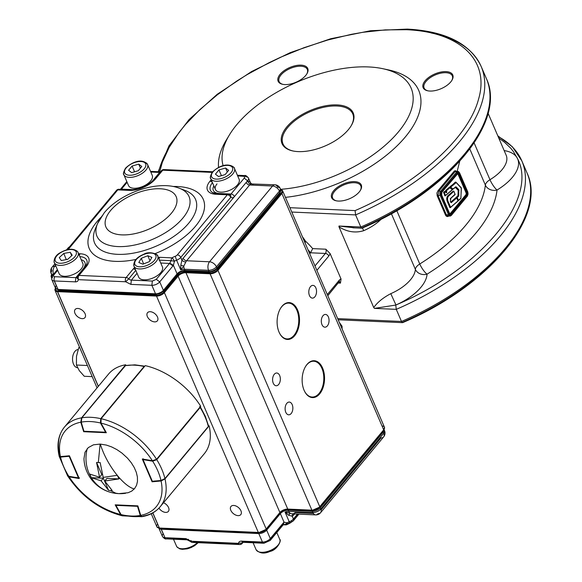 <?xml version="1.0" encoding="UTF-8"?>
<svg xmlns="http://www.w3.org/2000/svg" width="582" height="582" viewBox="0 0 582 582"><rect width="100%" height="100%" fill="white"/><g stroke="black" fill="none" stroke-linecap="round" stroke-linejoin="round"><path stroke-width="0.87" d="M302.349 236.612L305.194 240.65L304.466 241.523M305.194 240.65L305.223 243.269M339.226 322.239L342.07 326.276L341.343 327.149M342.07 326.276L342.1 328.895M237.674 175.917L244.149 176.346L244.673 177.074L244.236 178.107L247.874 181.053A9.116 5.529 92.6 0 0 246.171 182.464L247.692 180.638A6.075 3.019 -23.3 0 0 248.449 178.019L250.784 183.446L249.831 181.839L247.874 181.053A3.041 2.284 -117.3 0 0 250.762 184.05L252.071 183.977A6.075 3.681 -87.4 0 1 253.366 185.163M158.981 260.118L171.203 260.663L169.748 263.115L173.414 265.341L174.433 261.253A3.041 0.778 -122 0 0 171.996 257.862L159.781 257.317A20.45 10.149 -23.3 0 0 158.275 257.302M180.784 265.217L180.755 269.888L183.796 266.061L185.804 262.053A6.075 3.681 -87.4 0 1 186.604 260.765L249.627 184.996L272.551 186.022L209.527 261.791L186.604 260.765A3.041 1.884 -140.2 0 1 183.148 258.241A9.116 5.529 92.6 0 0 181.948 260.161L180.784 265.217L183.796 266.061A6.075 3.681 92.6 0 0 184.436 269.219L208.567 270.295L209.091 271.503L184.96 270.426L184.436 269.219A6.075 3.019 156.7 0 0 180.755 269.888L176.586 260.198A6.075 3.019 -23.3 0 0 180.769 257.419L230.77 197.305A3.041 2.248 -54.6 0 0 230.116 194.723L230.116 194.723A3.041 2.248 -54.6 0 0 229.155 194.403A3.041 1.841 92.6 0 0 228.493 194.162A3.041 1.841 92.6 0 0 227.315 194.781L177.314 254.894A3.041 1.506 156.7 0 1 175.218 256.284A9.116 4.525 -23.3 0 0 171.996 257.862A3.041 1.841 -87.4 0 0 171.203 260.663L174.433 261.253A6.075 3.019 156.7 0 1 176.586 260.198L175.218 256.284M280.342 189.121A6.075 3.019 156.7 0 1 280.735 189.674L280.211 188.459A6.075 3.019 -23.3 0 1 279.462 191.078L279.978 192.293L216.962 268.062L216.439 266.847L279.462 191.078A6.075 3.776 39.8 0 0 272.551 186.022A6.075 3.681 -87.4 0 1 274.908 184.792L252.071 183.977M249.831 181.839L251.373 183.796M177.314 254.894A3.041 1.884 -140.2 0 1 180.769 257.419L181.948 260.161A3.041 1.36 -154.9 0 0 185.804 262.053M283.405 524.578L284.896 524.644L283.543 524.404L284.023 522.17L287.086 522.818A3.041 0.778 58 0 1 287.297 524.426A3.041 0.778 58 0 1 286.73 524.273A3.041 1.841 92.6 0 1 285.551 524.884L283.238 524.782M294.55 513.95L293.714 514.961A9.116 5.529 -87.4 0 1 292.237 516.249L288.432 515.172L285.056 512.08L292.31 513.855L294.099 513.506A6.075 3.681 92.6 0 0 295.081 512.647L313.407 513.462M292.906 513.877A3.041 2.248 59.4 0 0 292.237 516.249L293.415 518.991A6.075 3.019 -23.3 0 1 289.232 521.763L289.974 523.116L287.297 524.426A3.041 3.041 0 0 1 285.551 524.884A3.041 1.841 92.6 0 1 284.896 524.644L287.086 522.818A6.075 3.019 156.7 0 1 289.232 521.763L285.056 512.08A6.075 3.019 156.7 0 1 288.745 511.411L312.869 512.487L312.352 511.272L288.221 510.196L288.745 511.411A6.075 3.681 -87.4 0 0 290.331 513.433L288.432 515.172M283.609 524.36L283.543 522.665L284.023 522.17L280.349 513.644L266.651 530.115L270.303 538.59L283.543 522.665M82.229 318.645A6.38 3.965 -140.2 0 0 84.943 317.634A6.38 3.965 -140.2 0 0 84.077 312.061A6.38 3.965 -140.2 0 0 77.85 308.467A6.38 3.965 -140.2 0 0 75.136 309.478A6.38 3.965 -140.2 0 0 76.002 315.051A6.38 3.965 -140.2 0 0 82.229 318.645M154.616 321.875A6.38 3.965 -140.2 0 0 157.329 320.864A6.38 3.965 -140.2 0 0 156.463 315.291A6.38 3.965 -140.2 0 0 150.236 311.705A6.38 3.965 -140.2 0 0 147.522 312.709A6.38 3.965 -140.2 0 0 148.388 318.289A6.38 3.965 -140.2 0 0 154.616 321.875M238.06 515.623A6.38 3.965 -140.2 0 0 240.773 514.619A6.38 3.965 -140.2 0 0 239.9 509.046A6.38 3.965 -140.2 0 0 233.68 505.452A6.38 3.965 -140.2 0 0 230.967 506.464A6.38 3.965 -140.2 0 0 231.832 512.036A6.38 3.965 -140.2 0 0 238.06 515.623M158.966 508.115A6.38 3.965 -140.2 0 0 165.674 512.393A6.38 3.965 -140.2 0 0 168.387 511.389A6.38 3.965 -140.2 0 0 163.513 502.746M291.175 413.526A6.38 3.87 92.6 0 0 292.724 406.491A6.38 3.87 92.6 0 0 289.269 402.067A6.38 3.87 92.6 0 0 286.795 403.355A6.38 3.87 92.6 0 0 285.245 410.383A6.38 3.87 92.6 0 0 288.701 414.813A6.38 3.87 92.6 0 0 291.175 413.526M278.662 384.462A6.38 3.87 92.6 0 0 280.211 377.434A6.38 3.87 92.6 0 0 276.756 373.004A6.38 3.87 92.6 0 0 274.275 374.291A6.38 3.87 92.6 0 0 272.725 381.319A6.38 3.87 92.6 0 0 276.181 385.75A6.38 3.87 92.6 0 0 278.662 384.462M327.368 325.891A6.38 3.87 92.6 0 0 328.925 318.863A6.38 3.87 92.6 0 0 325.462 314.433A6.38 3.87 92.6 0 0 322.988 315.72A6.38 3.87 92.6 0 0 321.439 322.755A6.38 3.87 92.6 0 0 324.894 327.179A6.38 3.87 92.6 0 0 327.368 325.891M314.855 296.835A6.38 3.87 92.6 0 0 316.404 289.8A6.38 3.87 92.6 0 0 312.949 285.376A6.38 3.87 92.6 0 0 310.475 286.657A6.38 3.87 92.6 0 0 308.926 293.692A6.38 3.87 92.6 0 0 312.381 298.115A6.38 3.87 92.6 0 0 314.855 296.835M304.204 390.522A17.918 10.869 92.6 0 0 312.119 397.04A17.918 10.869 92.6 0 0 319.074 393.425A17.918 10.869 92.6 0 0 321.897 368.341A17.918 10.869 92.6 0 0 313.72 361.233A17.918 10.869 92.6 0 0 306.765 364.849A17.918 10.869 92.6 0 0 305.252 367.024M279.171 332.395A17.918 10.869 92.6 0 0 287.086 338.913A17.918 10.869 92.6 0 0 294.041 335.297A17.918 10.869 92.6 0 0 296.864 310.213A17.918 10.869 92.6 0 0 288.687 303.106A17.918 10.869 92.6 0 0 281.732 306.721A17.918 10.869 92.6 0 0 280.218 308.897M281.972 306.314A18.449 11.189 -87.4 0 1 297.555 309.908A18.449 11.189 -87.4 0 1 294.645 335.741A18.449 11.189 -87.4 0 1 279.251 332.569A18.449 11.189 -87.4 0 1 280.313 308.729A18.449 11.189 -87.4 0 1 281.972 306.314M307.005 364.441A18.449 11.189 -87.4 0 1 322.588 368.035A18.449 11.189 -87.4 0 1 319.678 393.868A18.449 11.189 -87.4 0 1 304.284 390.697A18.449 11.189 -87.4 0 1 305.346 366.849A18.449 11.189 -87.4 0 1 307.005 364.441M79.232 478.542L69.178 476.876A59.233 36.79 -140.2 0 0 120.525 514.459L115.178 504.849L137.854 505.86L140.735 515.361A59.233 36.79 -140.2 0 0 161.083 480.979L152.098 481.794L142.299 459.031L152.353 460.697A59.233 36.79 -140.2 0 0 100.999 423.114L106.353 432.724L83.677 431.706L80.796 422.212A59.233 36.79 -140.2 0 0 60.448 456.594L69.425 455.779L79.232 478.542M120.525 514.459L122.205 515.776M67.687 475.916L69.178 476.876M67.672 474.432L67.49 475.647L67.999 476.127L78.512 477.968L69.185 456.303L60.557 457.088A0.611 0.407 84.8 0 1 60.455 456.594L59.146 456.077L59.575 454.978A62.274 38.681 39.8 0 1 64.413 427.137A62.274 38.681 39.8 0 1 81.553 417.847L125.697 364.769L125.865 365.314M81.553 417.847L80.796 422.212M100.999 423.114L101.101 418.72A62.274 38.681 39.8 0 1 156.551 459.314L200.695 406.236A62.274 38.681 39.8 0 0 145.245 365.642L101.101 418.72M156.551 459.314L152.353 460.697M161.083 480.979L164.997 478.928A62.274 38.681 39.8 0 1 160.159 506.777A62.274 38.681 39.8 0 1 143.019 516.059L142.146 516.641L140.735 515.361M208.523 425.908L209.142 425.849L164.997 478.928M59.146 456.077C56.563 444.473 58.316 434.827 64.413 427.137L108.558 374.059A62.274 38.681 39.8 0 1 125.697 364.769M209.142 425.849A62.274 38.681 39.8 0 1 204.311 453.698L160.159 506.777C155.714 512.007 149.712 515.303 142.146 516.641M164.932 478.651L208.058 426.795A0.611 0.378 -140.2 0 0 208.254 426.701L164.873 478.862A0.611 0.378 -140.2 0 1 164.677 478.957L161.549 480.594A0.611 0.407 -95.2 0 1 160.974 480.477L164.917 478.586L208.254 426.701A0.611 0.378 -140.2 0 0 208.305 426.424A62.274 38.681 -140.2 0 0 205.133 417.003A62.274 38.681 -140.2 0 0 200.15 407.495L156.769 459.656L152.673 461.206L152.666 460.733M199.677 406.52L200.15 407.495A0.611 0.378 -140.2 0 0 199.881 407.218M161.105 480.637L152.921 481.379A0.611 0.407 -95.2 0 1 152.702 481.503L161.338 480.717L164.873 478.862A0.611 0.378 -140.2 0 0 164.917 478.586A62.274 38.681 39.8 0 0 161.752 469.165A62.274 38.681 39.8 0 0 156.769 459.656A0.611 0.378 -140.2 0 0 156.493 459.38M141.986 516.656L140.735 516.256L140.277 515.448L140.742 515.39M120.91 514.292L122.387 515.827L123.85 515.274A62.274 38.681 39.8 0 0 133.671 516.605A62.274 38.681 39.8 0 0 140.851 516.372M115.723 504.878A0.611 0.378 -140.2 0 0 115.789 505.031L120.845 514.517L122.431 515.834L141.804 516.7M144.794 366.187L134.879 364.841L125.254 365.634L81.866 417.796L81.254 422.125L81.662 418.189M100.868 422.845L100.453 422.983L100.73 418.64L144.11 366.478A62.274 38.681 -140.2 0 0 134.289 365.147A62.274 38.681 -140.2 0 0 125.254 365.634A0.611 0.378 -140.2 0 0 125.079 365.729L125.079 365.729A0.611 0.378 -140.2 0 0 125.021 365.911M101.042 418.793A0.611 0.378 -140.2 0 0 100.73 418.64A62.274 38.681 39.8 0 0 90.908 417.309A62.274 38.681 39.8 0 0 81.866 417.796A0.611 0.378 -140.2 0 0 81.698 417.891L80.978 421.935L83.815 430.796L81.182 422.11M78.948 477.873L69.062 476.6L67.527 475.712L59.233 456.455L60.557 457.088A59.233 36.79 -140.2 0 0 68.858 476.367L78.526 478.011M104.753 481.03L106.964 478.368L119.041 478.906L104.753 481.03L112.18 490.488L110.427 490.524L108.565 490.328L101.13 480.87L91.272 477.669L103.341 478.208L101.13 480.87M99.566 477.233L101.777 474.577L96.561 462.457L99.566 477.233L89.701 474.039L91.381 477.749A36.382 34.185 105 0 0 110.878 492.43A36.382 36.382 0 0 0 118.699 493.638L128.084 492.743L131.75 491.092L134.602 488.582L136.537 485.315L137.483 481.401L137.41 477.022L136.304 472.308L134.224 467.47L131.241 462.683L127.465 458.114L121.878 453.029L116.895 449.61L111.693 446.932L106.448 445.099L100.359 444.095A36.382 12.869 59.1 0 0 117.244 475.341L119.041 478.906M96.561 462.457L100.177 462.617L103.189 477.393L117.477 475.276M108.565 490.328L103.341 478.208M98.322 462.421L100.126 444.081L93.447 444.823L88.253 447.631L84.994 452.258L83.968 458.703A36.382 36.382 0 0 0 110.878 492.43A36.382 34.185 105 0 0 116.997 493.456M125.559 493.296A36.382 36.382 0 0 1 118.699 493.638L115.767 493.187L110.427 490.524M79.778 347.803L78.737 347.76L76.497 356.344L76.417 365.023L79.261 370.596L84.259 376.27L92.196 376.627M87.409 365.511L76.417 365.023M79.465 347.068L78.737 347.76M77.552 367.729A9.116 5.529 -87.4 0 1 72.714 361.313A9.116 5.529 -87.4 0 1 74.94 351.368A9.116 5.529 -87.4 0 1 78.119 349.527M82.542 262.904A12.913 6.409 156.7 0 1 82.811 263.399A12.913 6.409 156.7 0 1 74.009 274.158A12.913 6.409 156.7 0 1 59.364 274.115A12.913 6.409 156.7 0 1 59.095 273.613A12.913 6.409 156.7 0 1 58.92 273.074M63.787 253.439L59.284 257.571L61.234 260.525L67.687 259.354L72.19 255.222L70.24 252.268L63.787 253.439L66.268 259.608M71.71 255.665L70.24 252.268M66.392 259.499L67.81 259.237M153.357 253.468A12.913 6.409 156.7 0 1 157.737 256.058C158.821 254.574 149.363 250.587 143.769 254.276C136.494 257.28 133.249 261.282 134.027 266.272L138.72 277.17A12.913 6.409 -23.3 0 0 152.346 278.261A12.913 6.409 -23.3 0 0 162.436 266.956L157.737 256.058A12.913 6.409 156.7 0 1 147.646 267.364A12.913 6.409 156.7 0 1 134.027 266.272A12.913 6.409 156.7 0 1 135.155 261.311M151.909 257.375L149.472 261.594L142.925 264.17L138.807 262.526L141.251 258.306L147.799 255.731L151.909 257.375M143.652 263.886L141.251 258.306M149.96 260.751L147.799 255.731M217.006 183.912A12.913 6.409 -23.3 0 0 215.405 189.477A12.913 6.409 -23.3 0 0 225.139 191.747A12.913 6.409 -23.3 0 0 237.514 184.829A12.913 6.409 -23.3 0 0 239.122 179.263L234.43 168.365A12.913 6.409 156.7 0 1 232.822 173.931A12.913 6.409 156.7 0 1 220.447 180.849A12.913 6.409 156.7 0 1 210.713 178.579A12.913 6.409 156.7 0 1 211.841 173.618M218.512 176.513L215.435 174.171L218.963 169.922L225.583 168.016L228.661 170.359L225.132 174.6L218.512 176.513M221.436 175.669L218.963 169.922M227.3 172.003L225.583 168.016M124.985 169.74A12.913 6.409 -23.3 0 0 123.85 174.702C122.918 174.222 123.464 172.061 125.494 168.22C130.579 163.135 141.652 157.169 147.566 164.488L152.258 175.386A12.913 6.409 156.7 0 1 150.658 180.951A12.913 6.409 156.7 0 1 138.276 187.87A12.913 6.409 156.7 0 1 128.542 185.6L123.85 174.702A12.913 6.409 -23.3 0 0 133.584 176.972A12.913 6.409 -23.3 0 0 145.958 170.053A12.913 6.409 -23.3 0 0 147.566 164.488A12.913 6.409 -23.3 0 0 143.179 161.905M131.656 172.636L138.269 170.722L141.804 166.474L138.72 164.139L132.099 166.045L128.571 170.293L131.656 172.636M140.437 168.118L138.72 164.139M134.573 171.792L132.099 166.045M298.188 151.604A38.754 19.235 156.7 0 1 292.761 150.934A38.754 19.235 156.7 0 1 288.796 124.686A38.754 19.235 156.7 0 1 337.029 104.906A38.754 19.235 156.7 0 1 351.164 125.777A38.754 19.235 156.7 0 1 298.188 151.604M350.953 126.119A37.968 18.85 -23.3 0 0 352.75 113.861A37.968 18.85 -23.3 0 0 336.905 106.004A37.968 18.85 -23.3 0 0 287.719 127.531A37.968 18.85 -23.3 0 0 283.005 143.9A37.968 18.85 -23.3 0 0 293.153 151.014M338.375 201.059A16.136 8.01 156.7 0 1 336.112 200.775A16.136 8.01 156.7 0 1 334.461 189.848A16.136 8.01 156.7 0 1 354.547 181.62A16.136 8.01 156.7 0 1 360.425 190.307A16.136 8.01 156.7 0 1 338.375 201.059M360.214 190.649A15.35 7.617 -23.3 0 0 360.825 185.891A15.35 7.617 -23.3 0 0 354.423 182.712A15.35 7.617 -23.3 0 0 338.477 187.87A15.35 7.617 -23.3 0 0 332.635 198.033A15.35 7.617 -23.3 0 0 336.512 200.855M284.845 84.579A16.136 8.01 156.7 0 1 282.59 84.295A16.136 8.01 156.7 0 1 280.939 73.376A16.136 8.01 156.7 0 1 301.018 65.14A16.136 8.01 156.7 0 1 306.896 73.827A16.136 8.01 156.7 0 1 284.845 84.579M306.685 74.169A15.35 7.617 -23.3 0 0 307.296 69.411A15.35 7.617 -23.3 0 0 300.894 66.232A15.35 7.617 -23.3 0 0 284.954 71.39A15.35 7.617 -23.3 0 0 279.105 81.553A15.35 7.617 -23.3 0 0 282.983 84.375M450.766 81.902A16.136 8.01 156.7 0 1 429.872 91.054A16.136 8.01 156.7 0 1 427.61 90.77A16.136 8.01 156.7 0 1 425.136 80.76A16.136 8.01 156.7 0 1 444.954 71.601A16.136 8.01 156.7 0 1 451.923 80.301A16.136 8.01 156.7 0 1 450.766 81.902M451.705 80.643A15.35 7.617 -23.3 0 0 452.323 75.886A15.35 7.617 -23.3 0 0 440.749 73.186A15.35 7.617 -23.3 0 0 426.031 81.415A15.35 7.617 -23.3 0 0 424.125 88.028A15.35 7.617 -23.3 0 0 428.003 90.85M456.724 171.952L455.961 171.326L455.088 171.61L438.857 191.136L437.991 195.377L446.336 214.751L447.645 215.929L449.028 215.58M449.028 215.827C447.609 216.999 446.438 216.751 445.506 215.078L437.162 195.705L436.929 192.955L438.13 190.525L454.346 171.021L455.451 170.679L456.324 171.326M457.459 172.57L456.681 172.003A3.041 1.841 -87.4 0 1 457.859 171.392L459.533 172.738L467.877 192.111L467.404 196.112L451.421 215.333L449.951 216.053A3.041 1.841 -87.4 0 0 451.13 215.442A0.684 0.422 -140.2 0 0 451.436 214.918L467.419 195.705A2.357 1.426 92.6 0 0 467.79 192.409L459.445 173.029A2.357 1.426 92.6 0 0 457.459 172.57L441.476 191.791L438.13 190.525M447.878 215.958L449.951 216.053A3.041 1.841 -87.4 0 1 448.562 214.853L440.218 195.472A3.041 1.841 -87.4 0 1 440.698 191.223L456.681 172.003L454.033 171.399M445.543 195.559L452.374 189.747L449.893 187.79L446.307 190.874L446.823 192.067L446.314 192.446M445.215 195.639L445.543 195.457L445.215 195.639L443.964 192.729L444.764 191.74M446.823 192.067L446.539 192.715L445.077 192.024L443.899 192.722L445.332 195.683L444.801 195.763L443.68 192.118L444.692 191.5L446.416 192.213L445.958 190.634L449.813 187.535M450.017 187.644L452.352 189.608L445.543 195.457L444.299 192.562L443.557 192.875M445.972 192.118L445.681 190.394L446.307 190.874L449.893 187.79M446.539 192.715L445.965 191.012L445.557 191.151M450.279 207.447L450.613 207.265L450.279 207.447L447.834 201.743C446.663 198.782 447.129 196.556 449.231 195.065L453.844 191.296L449.508 195.312C447.471 196.723 447.027 198.818 448.176 201.59L450.613 207.265L457.99 200.906L456.637 197.771M449.508 195.312L449.166 195.065L453.574 191.245L453.938 191.5L453.72 191.158L453.298 191.005L448.889 194.825C446.663 196.432 446.176 198.789 447.434 201.889L449.871 207.57L450.497 207.512M451.268 202.667L456.71 197.967L450.875 202.529L450.323 201.227L450.985 198.004L455.117 194.221M453.938 191.5L455.153 194.563L450.992 198.098M450.985 198.004L450.112 199.029M450.613 207.367L457.961 201.096L450.257 207.716M457.925 200.754L456.732 197.975M450.766 202.085L456.092 197.487L456.455 197.705M453.174 188.903L456.106 186.88L458.74 189.572L458.783 195.668L457.226 197.553L458.492 200.514L456.885 197.705L457.234 197.516M455.35 187.077L458.551 190.358L458.347 195.654L456.819 197.698L458.085 200.637L460.849 198.244L461.388 188.226L456.201 182.581L450.388 187.389L450.395 186.88L456.084 182.311M445.681 190.394L449.275 187.309L450.323 187.389L452.971 189.121M449.937 187.491L450.053 186.64L455.902 182.115M452.076 189.208L450.046 187.6M452.083 189.179L452.636 189.143L450.053 186.64M453.043 189.157L452.287 189.368M445.434 195.705L444.801 195.763M456.092 197.487L457.983 195.639L458.187 190.343L455.211 187.295M458.376 200.725L457.83 200.928M456.426 197.494L456.761 197.858M448.889 194.825L449.166 195.065C447.005 196.6 446.539 198.818 447.769 201.736L450.403 207.49L449.871 207.57M316.884 270.346L328.823 255.985A6.075 3.681 92.6 0 0 330.067 253.505L341.059 279.025A6.075 3.681 92.6 0 0 339.255 280.204L327.31 294.565M517.042 232.247A171.625 85.19 -23.3 0 1 403.064 322.013L402.388 322.632L401.493 321.468L337.669 318.616M354.714 227.86L338.964 226.034L338.986 226.835L373.746 307.551L374.43 308.38L396.277 309.355L401.493 321.468A174.658 86.696 156.7 0 0 527.052 173C547.808 216.759 487.621 286.73 402.664 322.624L402.388 322.632M339.255 281.928A3.041 1.841 -87.4 0 1 339.27 281.935A3.041 1.841 -87.4 0 1 340.448 283.114L341.059 279.025M291.778 212.052L355.602 214.903L360.818 227.009L338.964 226.034M330.067 253.505L325.847 249.205L312.672 248.616A53.158 33.021 -140.2 0 0 305.208 240.912M158.173 171.697L168.969 145.878L189.055 119.594L217.159 94.328L251.591 71.542L290.236 52.627L330.722 38.739L370.574 30.73L407.378 29.1C445.645 31.202 470.234 43.643 481.154 66.435A174.658 86.696 -23.3 0 1 355.602 214.903L355.085 210.604L289.901 207.694M308.031 249.794A50.117 31.13 39.8 0 1 310.577 252.799L309.755 253.788M497.792 135.802L512.407 146.81L521.836 160.887A174.658 86.696 -23.3 0 1 396.277 309.355L395.767 305.063L374.43 308.38M390.784 293.663L395.956 304.975A42.53 21.112 -23.3 0 0 420.917 287.297A42.53 21.112 -23.3 0 0 427.057 274.158A9.116 7.675 3.4 0 1 415.373 269.386A33.414 16.587 156.7 0 1 410.55 279.709A33.414 16.587 156.7 0 1 390.784 293.663C383.109 297.693 377.434 302.32 373.746 307.551M338.986 226.835C347.127 231.942 355.355 233.229 363.67 230.698L362.491 227.948M476.36 137.796A171.625 85.19 -23.3 0 1 362.579 227.475L361.706 228.173L360.818 227.009A174.658 86.696 156.7 0 0 486.37 78.541C507.126 122.307 446.94 192.271 361.989 228.173L361.706 228.173M325.847 249.205A3.041 1.841 -87.4 0 1 326.138 251.453A3.041 1.841 -87.4 0 1 325.367 253.454L310.577 252.799L312.672 248.616M385.75 69.396A107.837 53.529 156.7 0 1 388.841 69.993A107.837 53.529 156.7 0 1 406.134 135.97A107.837 53.529 156.7 0 1 285.449 197.363M218.556 167.434A107.837 53.529 156.7 0 1 226.34 139.978A107.837 53.529 156.7 0 1 228.028 137.323M223.139 165.71A101.763 50.51 156.7 0 1 229.512 134.748A101.763 50.51 156.7 0 1 368.602 66.945A101.763 50.51 156.7 0 1 382.861 68.705A101.763 50.51 156.7 0 1 397.833 132.587A101.763 50.51 156.7 0 1 280.589 189.325M209.222 271.75L186.24 270.725A1.52 0.924 92.6 0 1 185.651 271.03A1.52 0.924 92.6 0 1 184.96 270.426A6.075 3.019 -23.3 0 0 177.088 273.875A1.52 0.946 39.8 0 1 177.052 274.791L163.353 291.262L156.216 294.39A1.52 0.924 -87.4 0 1 155.518 293.794A6.075 3.019 156.7 0 0 163.389 290.345L159.737 281.87L173.414 265.341L177.088 273.875L163.389 290.345A1.52 0.946 39.8 0 1 163.353 291.262A1.52 0.946 39.8 0 1 162.705 291.502A4.554 2.263 -23.3 0 1 156.805 294.085A1.52 0.924 -87.4 0 1 156.216 294.39L58.738 290.04L55.508 288.185A6.075 3.019 156.7 0 0 58.04 289.436L54.388 280.961L75.995 281.884L77.515 281.361L78.519 279.666L125.654 281.768L130.877 284.38L151.873 285.311L155.518 293.794L58.04 289.436A1.52 0.924 -87.4 0 0 58.738 290.04A1.52 0.924 -87.4 0 0 59.328 289.734L155.656 294.034M217.042 268.302L279.978 192.293A6.075 3.019 156.7 0 0 280.735 189.674A6.075 3.019 156.7 0 1 282.648 190.852A6.075 3.019 156.7 0 1 281.892 193.471L217.959 270.339L319.758 506.718L383.691 429.843L281.892 193.471A0.611 0.378 39.8 0 0 281.201 192.962A5.471 2.714 -23.3 0 0 280.735 189.674L279.942 193.209L279.295 193.45M210.371 271.801A4.554 2.263 -23.3 0 0 216.271 269.219A1.52 0.946 39.8 0 0 216.919 268.979L209.782 272.107A1.52 0.924 92.6 0 0 210.371 271.801M177.19 274.209A7.595 3.768 156.7 0 1 185.149 270.746M163.469 290.585L176.404 275.031A1.52 0.946 39.8 0 0 177.052 274.791L185.651 271.03L209.782 272.107A1.52 0.924 92.6 0 1 209.091 271.503A6.075 3.019 156.7 0 0 216.962 268.062A1.52 0.946 39.8 0 1 216.919 268.979L279.942 193.209M155.219 253.585A62.092 30.824 -23.3 0 0 195.581 226.136A62.092 30.824 -23.3 0 0 172.883 186.473M100.737 217.544A62.092 30.824 -23.3 0 0 96.932 221.735A62.092 30.824 -23.3 0 0 135.977 259.434M182.02 189.441A54.977 27.289 156.7 0 1 185.047 190.409A54.977 27.289 156.7 0 1 188.75 223.161A54.977 27.289 156.7 0 1 124.322 254.261A54.977 27.289 156.7 0 1 95.244 229.082A54.977 27.289 156.7 0 1 96.619 226.223M95.244 229.082L97.558 223.546L104.185 212.867C120.641 192.62 158.399 179.758 179.431 188.292A50.125 24.881 156.7 0 1 182.813 218.148A50.125 24.881 156.7 0 1 124.075 246.499A50.125 24.881 156.7 0 1 97.558 223.546A50.125 24.881 156.7 0 1 103.181 214.598M171.435 213.187A38.267 18.995 156.7 0 1 121.864 234.881A38.267 18.995 156.7 0 1 110.645 210.473A38.267 18.995 156.7 0 1 160.217 188.772A38.267 18.995 156.7 0 1 171.435 213.187M54.279 280.953L56.258 285.566A6.075 3.019 156.7 0 0 55.508 288.185A5.471 2.714 -23.3 0 0 57.683 290.804L156.616 295.22A5.471 2.714 -23.3 0 0 163.695 292.12L177.394 275.642A6.686 3.317 156.7 0 1 186.051 271.852L210.182 272.936A5.471 2.714 -23.3 0 0 217.268 269.83L281.201 192.962M68.152 249.547L117.768 189.885L129.109 190.394A20.45 10.149 -23.3 0 0 155.598 178.798L162.756 170.199L212.11 172.396M134.566 267.516A20.45 10.149 -23.3 0 0 133.293 268.913L126.134 277.519L78.999 275.41L86.151 266.811A20.45 10.149 -23.3 0 0 80.156 253.767L78.628 253.694M211.215 179.743L209.978 181.228A20.45 10.149 -23.3 0 0 215.973 194.272L227.315 194.781A3.041 1.884 -140.2 0 1 230.77 197.305A6.075 3.681 92.6 0 0 234.451 196.556L183.148 258.241M55.959 266.323L54.657 266.265L55.494 265.254M81.24 259.754A15.19 7.537 156.7 0 1 83.015 269.044L75.864 277.65L54.868 276.712A3.041 1.506 156.7 0 1 53.981 274.769L57.676 270.324M133.576 189.659A15.19 7.537 156.7 0 1 132.791 189.645L121.449 189.135L127.131 182.311M150.818 172.039L159.621 172.432L152.462 181.031A15.19 7.537 156.7 0 1 151.749 181.839M244.236 178.107L230.989 194.032L219.654 193.522A15.19 7.537 156.7 0 1 213.834 185.833M160.741 263.028L169.529 263.42L156.282 279.338L152.346 281.062L131.357 280.124L137.046 273.285M152.346 281.062L151.873 285.311A6.075 3.019 -23.3 0 0 159.737 281.87L156.282 279.338M57.371 269.619L52.686 275.25A3.041 1.884 39.8 0 0 52.613 277.083A6.075 3.019 -23.3 0 0 51.856 279.702A6.075 3.019 -23.3 0 0 54.388 280.961A3.041 1.841 -87.4 0 1 54.868 276.712M243.341 176.171L244.52 175.553C245.451 175.102 246.761 175.924 248.449 178.019A6.075 3.019 -23.3 0 0 245.91 176.761L244.724 175.582L237.383 175.24M86.151 266.811A3.041 1.884 -140.2 0 0 84.863 267.291A3.041 1.884 -140.2 0 0 84.586 267.931L78.286 275.504M77.057 277.272A3.041 1.884 39.8 0 1 75.864 277.65L75.384 281.899M83.415 269.03A3.041 1.884 39.8 0 1 83.015 269.044M79.88 256.589A17.816 8.846 156.7 0 1 87.031 263.326A17.816 8.846 156.7 0 1 85.343 266.934M169.748 263.115A3.041 1.841 -87.4 0 1 169.529 263.42L172.985 265.945M130.877 284.38L131.357 280.124A3.041 1.884 39.8 0 1 128.746 278.822L135.788 270.354M216.548 193.791A17.816 8.846 156.7 0 1 212.452 192.497A17.816 8.846 156.7 0 1 212.474 182.668M227.809 194.344L217.814 193.901A3.041 1.841 92.6 0 0 217.151 193.661A3.041 1.841 92.6 0 0 215.973 194.272M250.762 184.05A6.075 3.681 -87.4 0 0 249.627 184.996A3.041 1.884 -140.2 0 1 246.171 182.464L234.451 196.556A3.041 1.884 39.8 0 0 230.989 194.032A3.041 1.841 -87.4 0 1 229.985 194.635M129.611 189.958L119.608 189.514A3.041 1.841 -87.4 0 0 118.946 189.274A3.041 3.041 0 0 0 116.48 190.365A3.041 1.884 -140.2 0 0 116.24 191.725M121.223 189.376A3.041 1.841 92.6 0 0 121.449 189.135L120.489 189.346M154.885 178.892L161.185 171.312A3.041 1.884 39.8 0 1 161.461 170.672L154.31 179.278A3.041 1.884 39.8 0 0 154.034 179.918A17.816 8.846 156.7 0 1 145.769 186.269M140.909 188.364A17.816 8.846 156.7 0 1 130.95 190.016A3.041 1.841 -87.4 0 0 130.288 189.783L118.946 189.274A3.041 1.841 -87.4 0 0 117.768 189.885A3.041 1.884 -140.2 0 0 116.48 190.365L67.054 249.787M160.487 171.85L159.621 172.432A3.041 1.884 -140.2 0 0 160.014 172.41M125.654 281.768L128.746 278.822A3.041 1.884 39.8 0 0 126.134 277.519A3.041 1.841 92.6 0 0 125.654 281.768M55.508 288.185L51.856 279.702C51.507 277.025 51.783 275.541 52.686 275.25A3.041 1.884 39.8 0 1 53.981 274.769M77.428 276.53L77.115 278.203L78.519 279.666A3.041 1.841 92.6 0 1 78.999 275.41A3.041 1.884 -140.2 0 0 77.704 275.89A3.041 1.884 -140.2 0 0 77.428 276.53M133.293 268.913A3.041 1.884 39.8 0 1 135.606 269.946M159.046 259.085A3.041 1.841 -87.4 0 1 159.781 257.317M80.156 253.767A3.041 1.841 92.6 0 0 79.421 255.527M212.292 182.253A3.041 1.884 -140.2 0 0 209.978 181.228M165.055 170.3A3.041 1.841 92.6 0 0 163.935 169.58A3.041 1.841 92.6 0 0 162.756 170.199A3.041 1.884 39.8 0 0 161.461 170.672A3.041 3.041 0 0 1 163.935 169.58L212.648 171.755M129.109 190.394A3.041 1.841 -87.4 0 1 130.288 189.783C139.775 189.456 147.777 185.949 154.31 179.278A3.041 1.884 39.8 0 1 155.598 178.798M53.508 274.268A6.075 3.681 92.6 0 1 54.657 266.265A6.075 3.776 -140.2 0 0 52.074 267.225A6.075 3.776 -140.2 0 0 51.914 270.892A6.075 3.019 -23.3 0 0 51.165 273.511A6.075 3.019 -23.3 0 0 53.129 274.719M52.46 275.541A6.075 3.019 156.7 0 1 51.682 274.726A6.075 3.019 156.7 0 1 51.558 274.057M280.211 188.459A6.075 3.019 -23.3 0 0 277.679 187.2A6.075 3.681 -87.4 0 0 274.908 184.792A6.075 6.075 0 0 1 280.211 188.459M208.567 270.295A6.075 3.019 -23.3 0 0 216.439 266.847A6.075 3.776 39.8 0 0 209.527 261.791A6.075 3.681 92.6 0 0 208.567 270.295M69.018 247.43A6.075 3.776 -140.2 0 0 67.905 248.194A6.075 3.776 -140.2 0 0 67.359 249.423M158.864 528.172L162.414 536.429A6.075 3.019 -23.3 0 1 163.171 533.81L161.185 529.198M292.31 513.855L315.648 514.895A6.075 3.681 -87.4 0 0 318.005 513.666A6.075 3.776 -140.2 0 0 320.587 512.713L383.611 436.937A6.075 3.776 -140.2 0 1 381.021 437.897L321.06 509.992M298.028 514.11L293.575 519.464M292.048 521.305A3.041 1.506 156.7 0 1 289.952 522.687L289.974 523.116L293.343 520.825A3.041 1.884 39.8 0 1 292.048 521.305M289.712 522.782A9.116 4.525 -23.3 0 0 287.413 523.873M238.569 543.821L193.733 541.82A3.041 1.841 -87.4 0 1 192.555 542.431A3.041 1.841 -87.4 0 1 191.165 541.231L238.307 543.333L239.304 541.638L240.824 541.115L262.431 542.038L258.779 533.563L161.301 529.205L164.953 537.681L185.942 538.619L191.165 541.231L191.122 540.518L191.165 541.231M298.893 514.146L293.343 520.825A3.041 1.884 39.8 0 0 293.415 518.991L297.497 514.081M382.723 431.357L383.24 432.055A6.075 3.019 156.7 0 0 384.076 429.669L384.52 430.651A6.075 6.075 0 0 1 383.611 436.937A6.075 3.776 -140.2 0 0 383.764 433.27L383.24 432.055L320.224 507.831L320.74 509.039L383.764 433.27A6.075 3.019 -23.3 0 0 384.52 430.651A6.075 3.019 -23.3 0 0 384.12 430.105M186.211 539.114L167.521 538.277A3.041 1.841 92.6 0 1 166.343 538.888C165.412 539.339 164.102 538.517 162.414 536.429A6.075 3.019 -23.3 0 0 164.953 537.681A3.041 1.841 92.6 0 0 166.343 538.888L187.331 539.827L188.444 539.288M242.636 542.279A3.041 1.884 -140.2 0 0 242.439 542.81L242.854 542.308L263.821 543.239L270.223 540.423L263.973 543.239L262.431 542.038A6.075 3.019 -23.3 0 0 270.303 538.59L270.223 540.423L283.47 524.506L282.175 524.986L270.463 539.07M262.7 542.526L244.004 541.689L242.825 542.3L241.443 541.1M266.134 529.409A1.52 0.946 -140.2 0 1 266.651 530.115A6.075 3.019 156.7 0 1 258.779 533.563A1.52 0.924 92.6 0 1 258.619 532.69M161.141 528.332A1.52 0.924 92.6 0 0 161.301 529.205A6.075 3.019 156.7 0 1 158.893 528.18M266.221 529.096L279.615 512.989A0.611 0.378 39.8 0 0 279.891 512.531L178.085 276.152L164.386 292.622L266.185 529.002L279.891 512.531A6.075 3.019 156.7 0 1 287.755 509.083L311.887 510.159L210.087 273.78L185.956 272.703L287.755 509.083A0.611 0.371 92.6 0 0 288.039 509.323A1.52 0.924 -87.4 0 0 288.221 510.196A6.075 3.019 -23.3 0 0 280.349 513.644A1.52 0.946 -140.2 0 0 279.833 512.938M238.307 543.333L242.439 542.81A3.041 1.884 -140.2 0 1 242.163 543.45A3.041 1.884 -140.2 0 1 240.868 543.923A3.041 1.841 -87.4 0 1 239.689 544.541A3.041 1.841 -87.4 0 1 238.307 543.333M185.942 538.619L186.778 539.659L190.518 541.529A3.041 3.041 0 0 0 192.555 542.431L239.689 544.541A3.041 3.041 0 0 0 242.163 543.45L243.101 542.315M319.707 507.126A1.52 0.946 -140.2 0 1 320.224 507.831A6.075 3.019 156.7 0 1 312.352 511.272A1.52 0.924 -87.4 0 1 312.192 510.399M312.869 512.487A6.075 3.019 -23.3 0 0 320.74 509.039A6.075 3.776 -140.2 0 1 320.587 512.713A6.075 6.075 0 0 1 315.648 514.895A6.075 3.681 -87.4 0 1 312.869 512.487M293.714 514.961A3.041 1.884 39.8 0 1 293.495 513.906M152.862 512.866L159.388 528.027L258.321 532.443L156.514 296.071L57.589 291.655L98.358 386.317M52.373 275.672L51.682 274.726A5.471 2.714 -23.3 0 0 51.856 276.625M383.945 429.509A5.471 2.714 156.7 0 1 383.713 429.909M152.775 512.917L157.613 524.156A6.075 3.019 -23.3 0 0 156.856 526.768L159.672 528.267L258.597 532.69L266.17 529.365L279.869 512.895L288.039 509.323L312.163 510.399L319.744 507.082L383.676 430.214L384.447 427.224A6.075 3.019 -23.3 0 1 383.691 429.843A0.611 0.378 39.8 0 1 383.414 430.309L319.787 506.813M319.482 507.177A5.471 2.714 156.7 0 1 312.403 510.276L311.887 510.159A6.075 3.019 -23.3 0 0 319.758 506.718L319.482 507.177L319.758 506.718M311.937 510.261L288.272 509.199A0.611 0.371 92.6 0 1 288.039 509.323M287.821 509.199A6.686 3.317 -23.3 0 0 279.927 512.64M265.916 529.46A5.471 2.714 156.7 0 1 258.83 532.566L258.321 532.443A6.075 3.019 -23.3 0 0 266.185 529.002L265.916 529.46L266.185 529.002M258.372 532.545L159.905 528.15M159.432 528.107A5.471 2.714 156.7 0 1 158.857 527.983M98.285 386.404L57.48 291.647M163.695 292.12A0.611 0.378 39.8 0 1 164.386 292.622A6.075 3.019 156.7 0 1 156.514 296.071A0.611 0.371 92.6 0 1 156.616 295.22M151.24 513.731L156.856 526.768A6.075 3.019 -23.3 0 0 159.388 528.027M57.683 290.804A0.611 0.371 92.6 0 0 57.589 291.655A6.075 3.019 156.7 0 1 55.057 290.396A6.075 3.019 156.7 0 1 55.508 288.177M186.051 271.852A0.611 0.371 92.6 0 0 185.956 272.703A6.075 3.019 -23.3 0 0 178.085 276.152A0.611 0.378 39.8 0 0 177.394 275.642M280.64 189.448L282.648 190.852L384.447 427.224A6.075 3.019 -23.3 0 0 382.025 425.973M217.268 269.83A0.611 0.378 39.8 0 1 217.959 270.339A6.075 3.019 156.7 0 1 210.087 273.78A0.611 0.371 92.6 0 1 210.182 272.936M51.609 277.469A6.075 3.019 156.7 0 1 51.238 276.937A6.075 3.019 156.7 0 1 51.682 274.719M258.321 532.443L258.83 532.566M311.887 510.159L312.403 510.276M143.179 458.762L142.765 459.474L152.171 480.877L143.005 459.598M200.223 407.4A60.754 37.735 39.8 0 1 204.246 415.031M160.974 480.477A59.233 36.79 -140.2 0 0 152.673 461.206L143.019 459.605L152.346 481.263L160.974 480.477M152.702 481.503A0.611 0.407 -95.2 0 1 152.346 481.263L152.091 481.139A0.611 0.611 0 0 0 152.702 481.503M142.728 459.103A0.611 0.611 0 0 0 142.765 459.474L143.005 459.147M121.078 514.59A59.233 36.79 -140.2 0 0 140.277 515.448L137.512 506.325L115.934 505.358L121.078 514.59M115.643 504.87A0.611 0.611 0 0 0 115.709 505.285L115.934 505.358A0.611 0.371 92.6 0 1 115.876 504.878M137.461 505.845A0.611 0.371 92.6 0 0 137.512 506.325L137.978 506.267M105.648 432.31L84.528 431.364A0.611 0.371 -87.4 0 1 84.019 431.247L105.597 432.215L100.453 422.983A59.233 36.79 -140.2 0 0 81.254 422.125L83.735 431.058A0.611 0.611 0 0 0 84.295 431.488L105.873 432.455A0.611 0.371 -87.4 0 1 105.597 432.215L105.997 432.077M125.719 365.343L81.698 417.891A0.611 0.378 -140.2 0 0 81.64 418.109M63.933 467.186A62.274 38.681 39.8 0 1 62.827 464.749A62.274 38.681 39.8 0 1 60.106 457.066M69.083 455.808A0.611 0.407 84.8 0 0 69.185 456.303L69.614 456.215M79.297 477.626L78.963 478.084M117.964 476.207A36.382 12.869 59.1 0 0 134.275 488.953M87.249 448.62A36.382 34.185 105 0 0 90.777 476.738M176.259 545.538A12.913 6.409 -23.3 0 0 176.433 546.076A12.913 6.409 -23.3 0 0 176.71 546.578A12.913 6.409 -23.3 0 0 185.753 548.433A12.913 6.409 -23.3 0 0 197.4 542.65M197.793 542.671A11.393 5.653 156.7 0 1 180.82 548.666M276.799 532.515L279.775 539.419A12.913 6.409 156.7 0 1 269.684 550.725A12.913 6.409 156.7 0 1 256.058 549.634L253.105 542.759M269.997 551.212A11.393 5.653 -23.3 0 0 278.64 544.381M260.445 552.216A11.393 5.653 -23.3 0 0 269.917 551.241M77.471 251.533A12.913 6.409 -23.3 0 0 73.732 249.918M55.53 257.753A12.913 6.409 -23.3 0 0 54.402 262.715A12.913 6.409 -23.3 0 0 54.672 263.217A12.913 6.409 -23.3 0 0 69.316 263.26A12.913 6.409 -23.3 0 0 78.119 252.501A12.913 6.409 -23.3 0 0 77.843 252.006M55.516 261.34A11.393 5.653 156.7 0 1 62.587 251.62A11.393 5.653 156.7 0 1 75.958 251.453A11.393 5.653 156.7 0 1 68.887 261.173A11.393 5.653 156.7 0 1 55.516 261.34M146.919 265.421A11.393 5.653 -23.3 0 0 155.947 255.789A11.393 5.653 -23.3 0 0 143.805 254.48A11.393 5.653 -23.3 0 0 134.777 264.112A11.393 5.653 -23.3 0 0 146.919 265.421M212.997 171.857A11.393 5.653 -23.3 0 0 216.337 179.125A11.393 5.653 -23.3 0 0 231.098 172.665A11.393 5.653 -23.3 0 0 227.758 165.397A11.393 5.653 -23.3 0 0 212.997 171.857M230.043 165.783A12.913 6.409 156.7 0 1 234.43 168.365C235.346 167.798 226.347 159.199 212.35 172.097C210.328 175.939 209.782 178.099 210.713 178.579L215.405 189.477M144.234 168.787A11.393 5.653 156.7 0 1 129.48 175.247A11.393 5.653 156.7 0 1 126.134 167.98A11.393 5.653 156.7 0 1 140.895 161.52A11.393 5.653 156.7 0 1 144.234 168.787M437.162 195.705L441.105 195.086L449.45 214.46A2.357 1.426 92.6 0 0 451.436 214.918M441.476 191.791A2.357 1.426 92.6 0 0 441.105 195.086M445.506 215.078L449.45 214.46M459.445 173.029L459.249 172.599L459.445 173.029M455.793 171.297L457.859 171.392A3.041 1.841 -87.4 0 1 459.249 172.599M467.113 196.221L451.472 215.027M467.79 192.409L467.593 191.973L467.79 192.409M449.762 213.558A1.426 0.866 92.6 0 0 450.453 213.296L465.826 194.81A1.426 0.866 92.6 0 0 466.051 192.817L458.121 174.404A1.426 0.866 92.6 0 0 457.328 173.858M457.881 173.465A1.826 1.106 -87.4 0 1 458.638 174.185L466.56 192.591A1.826 1.106 -87.4 0 1 466.277 195.137L450.904 213.623L450.453 213.296M449.617 213.514A1.826 1.106 92.6 0 0 450.33 214.001A1.826 1.106 92.6 0 0 451.035 213.63L450.904 213.623A1.826 1.106 -87.4 0 1 450.272 213.994M466.051 192.817L466.699 192.598A1.826 1.106 92.6 0 1 466.408 195.145L466.859 195.479L451.487 213.958L451.035 213.63L466.408 195.145L465.826 194.81M451.487 213.958A2.219 1.346 -87.4 0 1 449.61 213.529L441.687 195.123A2.219 1.346 -87.4 0 1 442.036 192.016L457.939 173.465A1.826 1.106 92.6 0 1 458.769 174.185L459.285 173.967L467.208 192.373L466.699 192.598L458.769 174.185L458.121 174.404M457.408 173.531A2.219 1.346 -87.4 0 1 459.285 173.967M442.036 192.016L457.401 173.771L442.051 192.082M457.939 173.465A1.826 1.106 92.6 0 0 457.437 173.632M441.687 195.123L441.854 192.322A1.826 1.106 92.6 0 0 441.76 192.446M449.61 213.529L441.593 194.875M467.208 192.373A2.219 1.346 -87.4 0 1 466.859 195.479M450.33 214.001L449.5 213.274M449.275 187.309L450.01 187.782M444.939 192.045L443.68 192.118M445.077 192.024L446.438 192.46M445.026 191.813L446.379 192.446M450.323 201.227L450.948 198.193L455.153 194.563L453.975 191.383M447.434 201.889L448.176 201.59M450.875 202.529L450.25 201.059M450.672 187.164L452.92 188.91M453.029 189.121L452.636 189.143L453.029 189.121M450.672 187.12L450.33 186.88L455.35 182.086M456.615 197.036L456.95 197.276L458.412 195.654L458.616 190.365L455.553 186.851M456.106 186.88L453.182 188.997M455.968 182.573L455.684 182.326L456.084 182.348M456.201 182.581L461.213 187.688L456.223 182.493M458.078 190.001L458.74 189.572M461.235 187.877L460.908 198.244L458.492 200.586M458.187 190.343L458.987 190.379M457.983 195.639L458.783 195.668M457.852 195.959L458.471 196.44M460.726 198.557L458.136 200.928M456.659 197.727L457.226 197.553M449.675 187.288L452.374 189.747L445.194 195.908M456.019 182.348L455.619 182.326L456.019 182.348M455.444 187.302L455.808 187.091M444.852 191.762L444.321 191.565M456.368 197.72L450.926 202.427M469.834 149.036L485.366 185.098A136.69 67.854 156.7 0 1 465.826 225.132A136.69 67.854 156.7 0 1 419.76 263.981L396.786 210.64M339.255 280.204A3.041 1.884 39.8 0 1 339.284 281.884A3.041 1.884 39.8 0 1 339.175 282.037A3.041 1.884 39.8 0 1 339.044 282.175M338.368 283.019L340.448 283.114M328.823 255.985A3.041 1.884 -140.2 0 0 327.382 254.239A3.041 1.884 -140.2 0 0 325.367 253.454L314.986 265.945M391.388 213.696L415.373 269.386A9.116 4.525 156.7 0 1 416.625 266.651A9.116 4.525 156.7 0 1 419.76 263.981A9.116 2.321 -122 0 0 427.057 274.158A145.806 72.372 -23.3 0 0 476.192 232.72A145.806 72.372 -23.3 0 0 497.035 190.023A42.53 21.112 -23.3 0 0 512.415 177.292A42.53 21.112 -23.3 0 0 517.587 158.733A42.53 21.112 -23.3 0 0 504.158 150.578M363.67 230.698A33.414 16.587 -23.3 0 0 381.028 219.356A33.414 16.587 -23.3 0 0 381.348 219.036M170.337 145.355A174.658 86.696 -23.3 0 0 158.624 171.719M159.694 171.77L162.356 162.233L169.209 147.304L179.336 132.063L185.563 124.432L200.164 109.343L217.362 94.779L236.779 81.044L247.197 74.583L269.153 62.652L280.575 57.247L303.986 47.702L327.746 40.005L351.332 34.338L362.892 32.301L385.255 29.886L406.192 29.711C460.34 31.755 490.204 60.535 478.491 99.384C468.343 137.905 417.374 183.847 355.085 210.604M498.781 138.109L504.31 142.052L510.705 148.163L513.368 151.509L517.587 158.733C538.765 199.16 480.456 269.27 395.956 304.975M506.107 155.125A33.414 16.587 156.7 0 1 506.195 155.307A33.414 16.587 156.7 0 1 502.048 169.704A33.414 16.587 156.7 0 1 489.964 179.707L474.141 142.954M497.035 190.023A9.116 7.617 6.2 0 1 485.366 185.098A9.116 4.525 156.7 0 1 486.741 182.348A9.116 4.525 156.7 0 1 489.964 179.707A9.116 2.095 -121.1 0 0 497.035 190.023M527.052 173L521.836 160.887A174.658 86.696 -23.3 0 0 498.097 136.508M486.37 78.541L481.154 66.435A174.658 86.696 -23.3 0 0 431.226 32.992M179.431 188.292L185.047 190.409M77.151 277.17L77.035 277.388A3.041 3.041 0 0 1 77.704 275.89L84.863 267.291L87.031 263.326M229.81 194.643L230.116 194.723A3.041 3.041 0 0 0 228.493 194.162L217.151 193.661L212.452 192.497M160.523 171.806L150.52 171.363M126.825 181.606L120.387 189.339M51.682 274.726L51.165 273.511A6.075 6.075 0 0 1 52.074 267.225L54.89 263.842M69.52 246.826A6.075 6.075 0 0 0 67.905 248.194L66.443 249.954M250.653 183.337L251.671 183.759M97.049 387.896L55.057 290.396L55.828 287.406M51.572 277.723L51.238 276.937L52.002 273.947M122.002 515.739C99.609 509.73 81.538 496.519 67.781 476.112M200.273 406.745L205.322 416.348L208.509 425.842M173.48 539.208L176.804 546.753L179.787 548.884L182.37 549.343L187.339 548.826L191.078 547.582L194.577 545.727L198.215 542.686M279.775 539.419C281.848 540.038 277.214 550.128 270.033 551.409C264.221 554.079 259.565 553.489 256.058 549.634M59.095 273.613L54.402 262.715C53.864 263.108 53.115 256.582 59.975 252.85C67.708 248.419 73.638 248.078 77.748 251.824L82.811 263.399M72.568 291.466L72.219 290.644M166.19 289.116L165.834 288.286M152.193 295.023L151.844 294.201M455.611 186.989L452.745 189.208M457.168 171.363L460.318 158.879M482.427 69.382L480.892 65.839M338.171 319.78L402.511 322.654M327.804 295.714L339.066 281.906M352.91 227.802L361.829 228.202M382.861 68.705L388.841 69.993M506.195 155.307L488.08 113.25M229.512 134.748L226.34 139.978"/></g></svg>
